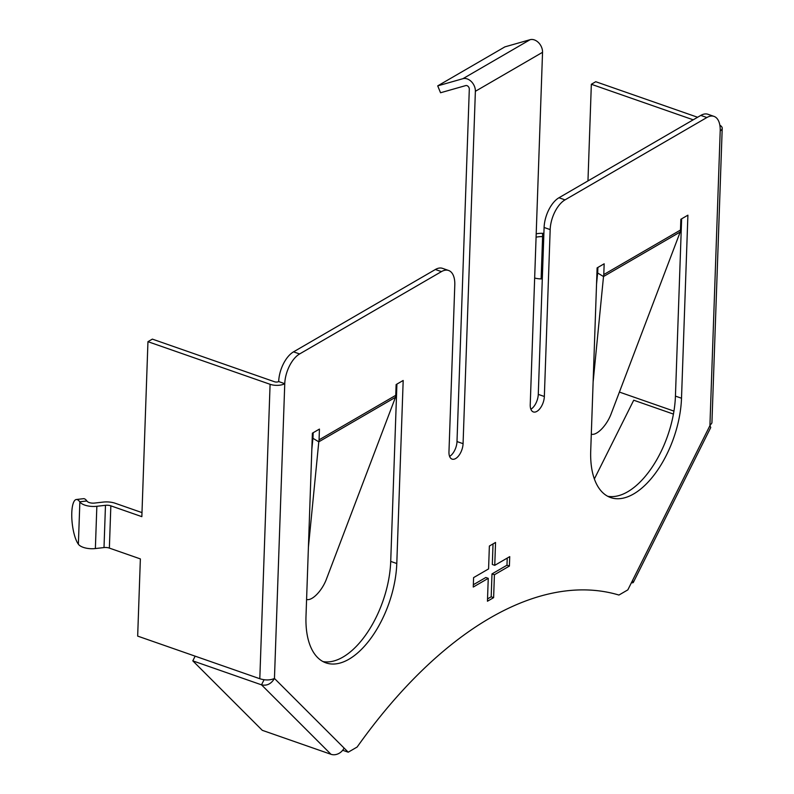 <?xml version="1.0" encoding="UTF-8"?>
<svg xmlns="http://www.w3.org/2000/svg" width="794" height="794" viewBox="0 0 794 794"><rect width="100%" height="100%" fill="white"/><g stroke="black" fill="none" stroke-linecap="round" stroke-linejoin="round"><path stroke-width="1.19" d="M543.89 233.386A13.508 5.965 2 0 0 542.58 233.327L542.6 236.642A6.005 2.65 -178 0 1 543.781 236.721M264.055 679.743L261.514 684.835C266.893 686.036 271.211 683.902 274.456 678.453L348.229 752.196L357.131 747.035A450.307 232.324 -70.8 0 1 489.878 618.099A450.307 232.324 -70.8 0 1 618.933 595.043L627.836 589.873L709.915 425.653L710.749 427.5M596.542 284.113L597.634 273.007L603.509 276.53A10.511 7.712 -120.1 0 0 603.787 274.555L604.165 263.797L597.108 267.886L590.716 450.942A77.306 39.879 109.2 0 0 610.646 497.57A77.306 39.879 109.2 0 0 656.35 471.954A77.306 39.879 109.2 0 0 681.51 398.231L687.902 215.174L680.855 219.273L680.478 230.042A10.511 7.712 59.9 0 1 680.2 232.007L611.023 414.15A19.513 7.96 -59 0 1 591.302 434.149M311.824 449.404L312.915 438.298L318.791 441.821A10.511 7.712 -120.1 0 0 319.059 439.856L319.436 429.088L312.389 433.177L305.998 616.233A77.306 39.879 109.2 0 0 325.917 662.861A77.306 39.879 109.2 0 0 371.632 637.245A77.306 39.879 109.2 0 0 396.792 563.522L403.183 380.465L396.127 384.564L395.749 395.333A10.511 7.712 59.9 0 1 395.481 397.298L326.304 579.441A19.513 7.96 -59 0 1 306.583 599.44M509.401 566.062L494.414 574.757L493.62 597.644L487.447 601.227L488.25 578.34L473.264 587.044L473.591 577.615L488.578 568.921L489.372 546.034L495.545 542.451L494.751 565.338L509.728 556.634L509.401 566.062L506.979 565.209L491.992 573.913L494.414 574.757M530.868 409.228A12.009 6.193 -70.8 0 0 538.272 394.38L544.098 227.481A24.018 12.386 109.2 0 1 558.956 197.756L700.784 115.418L706.859 117.532L565.03 199.87A24.018 12.386 109.2 0 0 550.173 229.595L544.347 396.494A12.009 6.193 -70.8 0 1 540.436 407.947A12.009 6.193 -70.8 0 1 533.33 411.927A12.009 6.193 -70.8 0 1 530.233 404.682L542.54 52.305L475.378 91.3L463.071 443.677A12.009 6.193 -70.8 0 1 459.16 455.131A12.009 6.193 -70.8 0 1 452.064 459.111A12.009 6.193 -70.8 0 1 448.967 451.865L454.793 284.967A24.018 12.386 109.2 0 0 448.6 270.476A24.018 12.386 109.2 0 0 441.444 271.617L299.606 353.955A24.018 12.386 109.2 0 0 284.758 383.681L274.456 678.453C270.208 680.339 265.325 680.428 259.807 678.731L270.089 384.296A10.511 4.635 2 0 0 284.758 383.681L278.684 381.567A24.018 12.386 109.2 0 1 293.542 351.841L299.606 353.955M706.859 117.532A24.018 12.386 -70.8 0 1 714.024 116.39A24.018 12.386 -70.8 0 1 720.208 130.881A10.511 4.635 2 0 0 722.212 128.281A10.511 4.635 2 0 0 719.86 125.214M312.915 438.298A2.997 2.203 -120.1 0 0 312.995 437.732L313.173 432.73M322.969 661.571A77.306 39.879 109.2 0 0 390.717 561.408L396.911 384.107M607.688 496.27A77.306 39.879 109.2 0 0 675.436 396.107L681.629 218.816M597.634 273.007A2.997 2.203 -120.1 0 0 597.713 272.441L597.892 267.429M700.784 115.418A24.018 12.386 -70.8 0 1 707.95 114.276L714.024 116.39M448.6 270.476L442.536 268.362A24.018 12.386 109.2 0 0 435.37 269.503L293.542 351.841M475.378 91.3A10.511 7.712 -120.1 0 0 462.912 78.695L437.712 85.871L440.551 92.759L465.741 85.583A2.997 2.203 -120.1 0 1 469.304 89.186L456.997 441.563A12.009 6.193 -70.8 0 1 449.603 456.411M259.807 678.731L137.67 636.103L140.369 558.916L109.364 548.098A6.005 2.65 -178 0 0 104.004 547.562L95.369 548.555A13.508 5.965 2 0 1 78.378 544.218L78.259 544.049A23.562 6.779 -96.5 0 1 71.788 512.805A23.562 6.779 -96.5 0 1 76.333 499.505L83.469 498.692A23.562 6.779 83.5 0 1 86.874 500.974L79.737 501.788A23.562 6.779 -96.5 0 0 76.333 499.505M342.69 750.27L348.229 752.196M79.737 501.788L79.857 501.957A13.508 5.965 2 0 0 96.848 506.284L105.473 505.302A6.005 2.65 -178 0 1 110.842 505.838L141.848 516.656L147.952 341.678L152.359 339.117L274.496 381.745A2.997 1.33 2 0 0 278.684 381.567M147.952 341.678L270.089 384.296M141.987 512.606L115.249 503.277A13.508 5.965 2 0 0 103.18 502.086L94.546 503.068A6.005 2.65 -178 0 1 87.003 501.143L86.874 500.974M722.212 128.281L711.92 422.924L709.915 425.653L720.208 130.881M693.202 119.815L591.341 84.273L587.967 180.913M697.608 117.264L595.748 81.713L591.341 84.273M673.947 411.113L619.409 392.077M344.1 748.067A10.511 8.734 135 0 1 330.999 754.3L262.288 730.321L192.803 660.856L261.514 684.835L330.999 754.3M195.145 656.162L192.803 660.856M631.409 582.727A10.511 2.174 -153.4 0 0 633.334 582.409A10.511 2.174 -153.4 0 0 632.431 580.682M673.431 414.081L633.721 400.216L594.359 478.971M536.208 233.843A23.562 21.14 -0.5 0 1 542.173 233.317M542.203 236.632A23.562 21.14 179.5 0 0 536.089 237.188M534.66 278.019A23.562 21.14 179.5 0 0 540.724 278.893L541.131 278.902A6.005 2.65 -178 0 1 542.302 278.992M491.992 573.913L491.188 596.79L493.62 597.644M491.188 596.79L487.526 598.914M473.343 584.731L485.819 577.496L488.25 578.34M493.034 543.91L492.32 564.484L494.751 565.338M507.227 558.093L506.979 565.209M437.712 85.871L504.885 46.876L530.084 39.7A10.511 7.712 59.9 0 1 542.54 52.305M308.409 547.215L318.791 441.821L395.481 397.298M593.128 381.924L603.509 276.53L680.2 232.007M680.478 230.042L603.787 274.555M395.749 395.333L319.059 439.856M558.956 197.756L565.03 199.87M435.37 269.503L441.444 271.617M544.098 227.481L550.173 229.595M538.272 394.38L544.347 396.494M456.997 441.563L463.071 443.677M390.717 561.408L396.792 563.522M675.436 396.107L681.51 398.231M110.842 505.838L109.364 548.098M79.857 501.957L78.378 544.218M96.848 506.284L95.369 548.555M105.473 505.302L104.004 547.562M542.6 236.642L541.131 278.902M462.912 78.695L530.084 39.7M710.759 427.5L633.334 582.409"/></g></svg>
